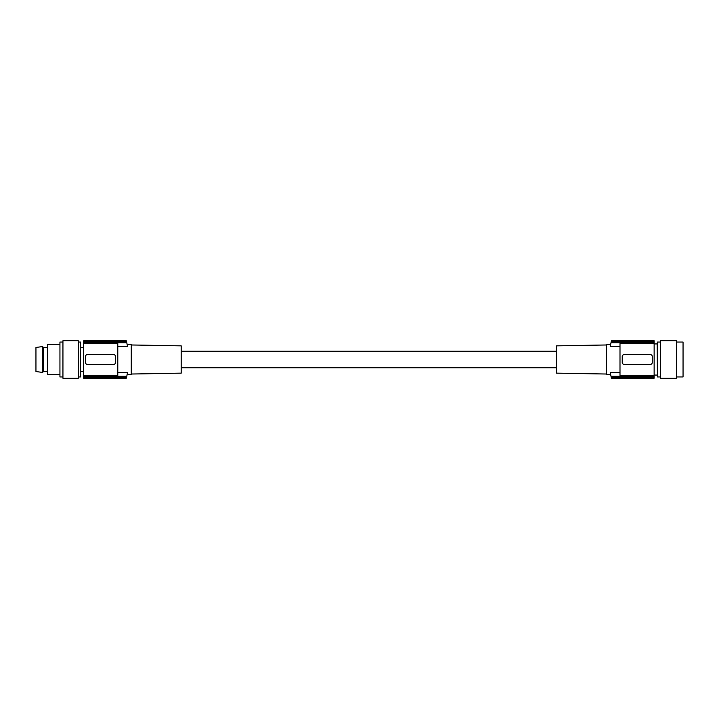 <?xml version="1.0" encoding="UTF-8"?>
<svg xmlns="http://www.w3.org/2000/svg" width="719" height="719" viewBox="0 0 719 719"><rect width="100%" height="100%" fill="white"/><g stroke="black" fill="none" stroke-linecap="round" stroke-linejoin="round"><path stroke-width="1.08" d="M650.398 364.38L624.119 364.38A1.878 1.878 0 0 1 622.241 362.502L622.241 356.498A1.878 1.878 0 0 1 624.119 354.62L650.398 354.62A1.878 1.878 0 0 1 652.268 356.498L652.268 362.502A1.878 1.878 0 0 1 650.398 364.38M611.492 340.734L654.146 340.734L654.146 343.538L619.994 343.538L619.994 375.462L654.146 375.462L654.146 343.538M654.146 375.462L654.146 376.289L611.006 376.289L611.384 377.843L654.146 377.843L654.146 376.289M611.384 377.843A75.073 75.073 0 0 0 611.483 378.221L654.146 377.843M654.146 378.221L611.492 378.266M654.146 341.157L611.384 341.157A75.073 75.073 0 0 1 611.483 340.779L654.146 340.779M676.669 342.046L683.05 342.046L683.05 376.954L676.669 376.954M676.669 378.266L660.527 378.266L660.527 340.734L676.669 340.734L676.669 378.266M654.146 343.925L657.202 343.925L657.436 376.954L657.436 342.046L660.527 342.046M660.527 376.954L657.436 376.954M611.006 376.289A75.073 75.073 0 0 1 610.242 372.505C610.746 375.174 610.746 375.174 610.242 372.505C610.746 375.174 610.746 375.174 610.242 372.505L619.994 372.505M610.62 374.491L606.476 374.518L606.476 344.482L610.62 344.509M619.994 346.495L610.242 346.495C610.746 343.826 610.746 343.826 610.242 346.495A75.073 75.073 0 0 1 611.006 342.711L654.146 342.711M611.384 341.157L611.006 342.711M651.09 364.245L651.729 363.823M606.476 344.976L556.56 345.848L556.56 373.152L606.476 374.024M131.289 374.024L181.206 373.152L181.206 345.848L131.289 344.976M127.146 344.482L131.289 344.482L131.289 374.518L127.146 374.491M126.382 341.157L83.62 341.157L126.292 340.779A75.073 75.073 0 0 1 126.382 341.157L126.76 342.711A75.073 75.073 0 0 1 127.524 346.495C127.02 343.826 127.02 343.826 127.524 346.495C127.02 343.826 127.02 343.826 127.524 346.495L117.772 346.495M126.274 378.266L83.62 378.266L83.62 341.157M83.62 340.779L126.274 340.734M83.62 375.462L117.772 375.462L117.772 343.538L83.62 343.538M85.498 362.502A1.878 1.878 0 0 0 87.376 364.38L113.647 364.38A1.878 1.878 0 0 0 115.525 362.502L115.525 356.498A1.878 1.878 0 0 0 113.647 354.62L87.376 354.62A1.878 1.878 0 0 0 85.498 356.498L85.498 362.502M126.76 342.711L83.62 342.711M83.62 378.221L126.292 378.221A75.073 75.073 0 0 0 126.382 377.843L126.76 376.289A75.073 75.073 0 0 0 127.524 372.505C127.02 375.174 127.02 375.174 127.524 372.505C127.02 375.174 127.02 375.174 127.524 372.505L117.772 372.505M126.76 376.289L83.62 376.289M126.382 377.843L83.62 377.843M78.326 342.046L80.582 342.046L80.582 376.954L78.326 376.954M78.326 340.734L78.326 378.266L62.939 378.266L62.939 340.734L78.326 340.734M62.939 376.954L59.938 376.954L59.938 342.046L62.939 342.046M59.938 374.518L47.544 374.518L47.544 344.482L59.938 344.482M43.553 369.26L43.553 347.583L42.52 346.549L42.52 372.451L43.553 371.417L43.553 369.26M42.52 346.549L35.95 347.493L35.95 371.507L42.52 372.451M657.202 375.075L654.146 375.075M181.206 351.24L556.56 351.24M83.62 371.417L80.582 371.417M47.544 371.417L43.553 371.417M47.544 347.583L43.553 347.583M181.206 367.76L556.56 367.76M83.62 347.583L80.582 347.583M657.202 343.925L657.436 342.046"/></g></svg>
